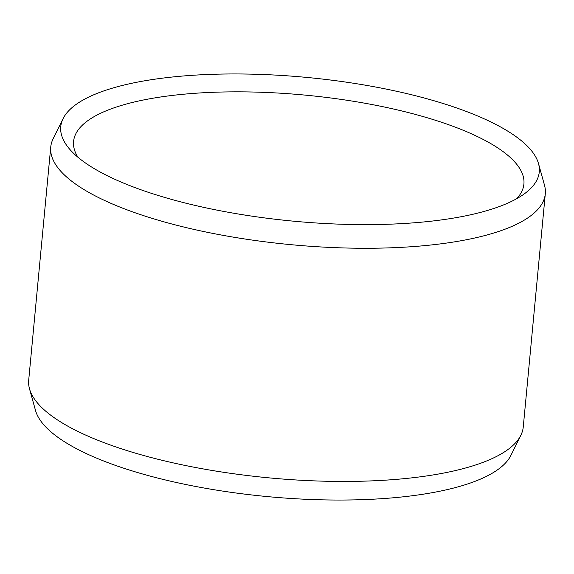 <?xml version="1.0" encoding="UTF-8"?>
<svg xmlns="http://www.w3.org/2000/svg" width="574" height="574" viewBox="0 0 574 574"><rect width="100%" height="100%" fill="white"/><g stroke="black" fill="none" stroke-linecap="round" stroke-linejoin="round"><path stroke-width="0.86" d="M63.083 118.631L53.152 138.729A248.384 74.598 5.4 0 0 50.742 147.037A248.384 74.598 5.4 0 0 291.004 244.675A248.384 74.598 5.4 0 0 545.3 193.782A248.384 74.598 5.4 0 0 544.489 185.172L538.498 163.576A240.334 72.18 5.4 0 0 484.585 119.005A240.334 72.18 5.4 0 0 235.283 73.953A240.334 72.18 5.4 0 0 63.083 118.631A240.334 72.18 5.4 0 0 70.781 150.445A240.334 72.18 5.4 0 0 293.228 221.148A240.334 72.18 5.4 0 0 524.973 193.381A240.334 72.18 5.4 0 0 538.498 163.576M50.742 147.037L28.7 380.218A248.384 74.598 5.4 0 0 29.511 388.828A248.384 74.598 5.4 0 0 268.962 477.855A248.384 74.598 5.4 0 0 520.848 435.271A248.384 74.598 5.4 0 0 523.258 426.963L545.3 193.782M516.686 198.712A226.17 67.926 5.4 0 0 523.911 184.024A226.17 67.926 5.4 0 0 472.438 134.244A226.17 67.926 5.4 0 0 225.553 91.948A226.17 67.926 5.4 0 0 73.58 141.455A226.17 67.926 5.4 0 0 77.928 157.233M520.848 435.271L510.917 455.369A240.334 72.18 -174.6 0 1 338.717 500.047A240.334 72.18 -174.6 0 1 89.415 454.995A240.334 72.18 -174.6 0 1 35.502 410.424L29.511 388.828"/></g></svg>
